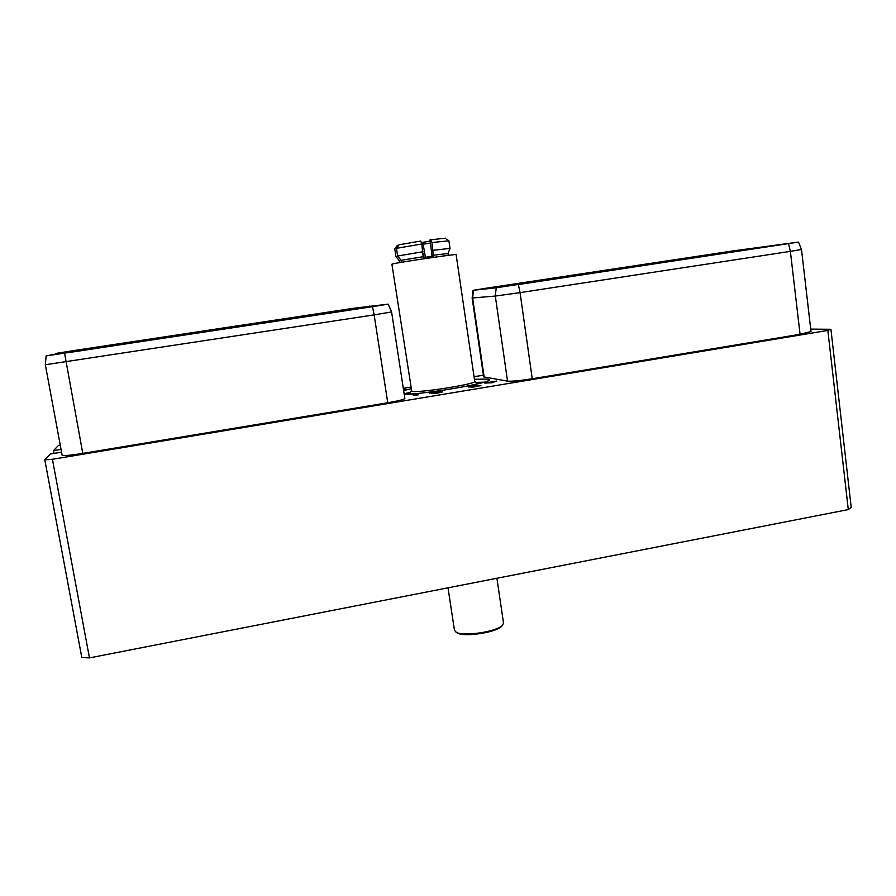 <?xml version="1.0" encoding="UTF-8"?>
<svg xmlns="http://www.w3.org/2000/svg" width="896" height="896" viewBox="0 0 896 896"><rect width="100%" height="100%" fill="white"/><g stroke="black" fill="none" stroke-linecap="round" stroke-linejoin="round"><path stroke-width="1.34" d="M827.837 330.422L848.288 509.589L89.466 657.899L52.427 459.278L827.837 330.422L830.928 329.291L851.2 507.338L848.288 509.589M52.427 459.278L44.8 459.85L50.299 454.026L61.555 452.166M388.181 304.158L391.597 311.942L404.858 398.451C404.197 399.459 398.496 400.904 387.755 402.763L82.779 453.398C70.246 455.392 63.358 455.974 62.115 455.168L45.338 364.75L374.136 314.888L372.534 306.678L388.181 304.147L353.405 308.302L75.51 350.314L55.776 353.45L58.811 353.27L55.227 354.2L46.133 355.902L372.534 306.678M60.245 445.11L58.307 445.57L53.502 450.643L61.04 449.4M403.312 388.338L410.659 387.128M474.04 376.712L483.403 375.178M830.928 329.291L810.723 329.112M798.493 242.099L801.506 249.491L811.003 331.565L800.061 334.286L532.246 378.762C520.016 380.688 511.784 381.483 507.539 381.147L483.65 376.88L472.147 298.01L495.309 296.061L496.227 287.773L798.493 242.099L732.726 250.958L485.856 288.277L473.043 290.326L496.227 287.773M474.421 379.277L487.906 379.086L489.205 379.702C492.509 382.659 426.496 394.117 404.23 394.352M403.648 390.578L410.917 388.774M412.362 394.654L415.128 395.472L418.275 394.766L412.362 394.654M440.877 391.35L429.352 393.142L438.85 391.686L431.581 393.613L437.069 393.176L442.646 391.955L433.149 393.456L440.877 391.35M468.698 386.758L472.483 387.218L480.928 385.605L471.677 387.139L475.35 386.221L469.661 386.691L476.93 385.347L468.742 387.072M491.938 382.749L496.843 381.058L484.635 383.074L491.938 382.749M403.502 389.581L404.499 389.581L403.547 389.917M403.57 390.04L405.765 389.39L403.424 389.122M89.466 657.899L81.805 657.518L44.8 459.85M53.502 450.643L54.018 453.41M65.475 352.05L195.35 332.237L215.23 329.403L218.098 329.806L78.12 351.187L57.792 354.077L65.475 352.05L65.654 353.035M230.003 328.003L226.374 327.712L244.754 324.766L348.253 309.12L382.794 304.909L230.003 328.003M391.597 311.942L374.136 314.888L387.755 402.763M632.486 266.146L724.651 252.213L786.946 243.802L632.542 266.605M639.822 265.978L588.538 272.787L478.285 289.587L523.163 283.83L639.834 266.101M532.246 378.762L520.061 292.622L495.309 296.061L507.539 381.147M518.358 284.603L520.061 292.622L790.384 251.362L788.525 243.712M801.506 249.491L790.384 251.362L800.061 334.286M391.899 264.208L392.336 264.029C396.659 262.618 458.046 253.557 456.12 254.61L474.734 381.416C477.165 383.981 416.573 393.467 411.757 391.261L391.899 264.208M474.723 381.349L477.21 383.264L475.63 384.35M411.242 393.982L409.416 393.4L409.528 394.106M411.23 390.846L409.416 393.4M482.709 382.581L476.728 382.838M405.44 394.318L409.696 392.93M410.211 392.235L404.152 393.859M484.075 382.178L476.101 382.368M456.422 632.408L454.462 630.302L448.011 587.821M455.963 632.094C462.706 636.944 497.582 631.714 502.6 625.094L503.507 622.944L496.922 578.267M457.038 632.834C463.523 637.493 496.955 632.475 501.794 626.114L502.253 625.531M423.013 253.254L424.346 258.698M448.896 240.834L450.016 248.427L448.022 253.523L448.291 255.349L448.022 253.523L433.283 255.226L433.608 257.354M401.374 262.326L401.072 260.333L423.147 256.704L423.472 258.832M398.787 245.19L397.365 245.392L394.766 248.909L395.92 256.502L399.336 260.814L399.616 262.629M421.904 244.754L421.994 242.502L429.979 241.102M425.029 258.597L425.443 257.298L422.789 242.245M445.402 238.179L430.035 239.87L431.95 255.584L432.578 255.494M430.886 239.602L431.962 242.536L433.283 255.226M432.869 257.454L432.566 255.416L431.95 255.584M448.896 240.811L431.962 242.536M448.022 253.523L450.016 248.405L433.115 250.286M421.792 243.992L396.458 248.338L399.078 244.787L420.728 241.046L421.792 243.992L423.147 256.704M396.458 248.338L397.622 255.998L422.957 251.754M401.072 260.333L397.622 255.998M424.861 257.443L432.69 256.234M432.678 256.166L425.443 257.298M423.472 244.138L430.091 243.085M413.974 394.386L414.086 395.158M488.253 382.088L488.342 382.659M489.339 382.29L489.429 382.872M491.355 382.67L489.731 382.368L495.533 381.405L491.389 382.838M489.731 382.368L489.821 382.939M404.645 389.077L404.757 389.771M82.779 453.398L64.59 353.282M87.058 348.6L87.282 349.798M195.35 332.237L195.552 333.413M244.754 324.766L244.944 325.931M369.421 306.085L369.566 307.07M348.253 309.12L348.432 310.274M724.651 252.213L724.797 253.31M748.653 248.741L748.776 249.682M484.165 377.115L472.629 298.01L473.469 290.304M611.576 269.472L611.699 270.424M492.352 287.336L492.453 288.03M588.538 272.787L588.694 273.907M215.23 329.403L215.376 330.322M46.133 355.914L45.338 364.75M473.043 290.326L472.147 298.01M477.21 383.264L477.31 383.958M501.794 626.114L502.6 625.094M446.69 239.154L448.829 240.755"/></g></svg>
